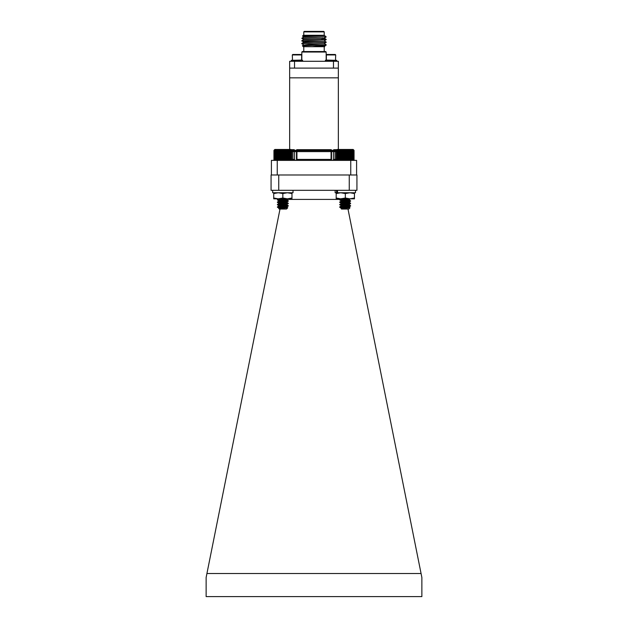 <?xml version="1.0" encoding="UTF-8"?>
<svg xmlns="http://www.w3.org/2000/svg" width="628" height="628" viewBox="0 0 628 628"><rect width="100%" height="100%" fill="white"/><g stroke="black" fill="none" stroke-linecap="round" stroke-linejoin="round"><path stroke-width="0.94" d="M345.62 159.928L346.036 160.376L346.546 159.928L346.915 160.376L347.457 159.928L347.771 160.376L348.344 159.928L348.595 160.376L353.47 159.928L353.203 160.376L353.76 159.928L353.431 160.376L353.949 159.928L353.572 160.376L354.051 159.928L353.619 160.376L354.051 159.928L354.051 150.367L353.572 149.919L353.949 150.367L353.431 149.919L353.76 150.367L353.203 149.919L353.47 150.367L352.881 149.919L353.093 150.367L352.481 149.919L352.622 150.367L352.002 149.919L352.08 150.367L351.445 149.919L351.452 150.367L350.817 149.919L350.762 150.367L350.126 149.919L350.008 150.367L349.388 149.919L349.199 150.367L348.595 149.919L348.344 150.367L347.771 149.919L347.457 150.367L346.915 149.919L346.546 150.367L346.036 149.919L345.62 150.367L345.157 149.919L344.686 150.367L344.27 149.919L343.759 150.367L343.398 149.919L342.849 150.367L342.543 149.919L341.962 150.367L341.711 149.919L336.836 150.367L337.103 149.919L336.553 150.367L336.875 149.919L336.357 150.367L336.741 149.919L336.255 150.367L336.694 149.919L336.255 150.367L336.255 159.928L336.694 160.376L336.255 159.928L336.741 160.376L336.357 159.928L336.875 160.376L336.553 159.928L337.103 160.376L336.836 159.928L337.424 160.376L337.22 159.928L337.825 160.376L337.683 159.928L338.304 160.376L338.233 159.928L338.861 160.376L338.853 159.928L339.489 160.376L339.544 159.928L340.18 160.376L340.305 159.928L340.925 160.376L341.106 159.928L341.711 160.376L341.962 159.928L342.543 160.376L342.849 159.928L343.398 160.376L345.62 159.928L345.62 150.367M340.101 207.075L350.565 206.062L343.406 205.278M341.561 208.292L349.027 206.926L341.805 205.913L339.701 204.799L350.605 203.582L343.406 202.844M341.342 205.78L349.027 204.493L341.805 203.48L339.701 202.365L350.605 201.148L343.406 200.411M341.342 203.346L349.027 202.059L341.805 201.046L339.701 199.932L350.361 198.833M339.701 206.926L350.605 205.709L339.701 204.493L350.605 203.276L339.701 202.059L350.605 200.842L339.701 199.626L347.661 198.833M348.964 206.997L350.565 206.062L347.637 207.264L350.016 207.774L348.783 209.053L341.53 209.053L341.067 208.535L350.024 207.805L341.334 207.232M339.701 207.232L341.342 208.213M341.797 207.939L342.598 208.119M341.342 200.913L348.509 199.83L350.565 198.762L348.744 199.775M349.027 199.626L345.157 199.013M341.287 208.449L349.027 207.232L343.406 206.439M341.287 206.015L349.027 204.799L343.406 204.006M341.287 203.582L349.027 202.365L341.287 201.148L349.027 199.932L343.406 199.139M336.694 149.919L337.134 149.472L353.171 149.472L354.051 150.367L353.171 149.472M345.157 149.919L345.157 160.376M344.686 159.928L344.686 150.367M344.27 149.919L344.27 160.376M343.759 150.367L343.759 159.928M346.036 149.919L346.036 160.376M346.546 150.367L346.546 159.928M346.915 149.919L346.915 160.376M347.457 150.367L347.457 159.928M347.771 149.919L347.771 160.376M348.344 150.367L348.344 159.928M348.595 149.919L348.595 160.376M349.199 150.367L349.199 159.928M349.388 149.919L349.388 160.376M350.008 150.367L350.008 159.928M350.126 149.919L350.126 160.376M350.762 150.367L350.762 159.928M350.817 149.919L350.817 160.376M351.452 150.367L351.452 159.928M352.08 150.367L352.08 159.928M352.622 150.367L352.622 159.928M353.093 150.367L353.093 159.928M353.47 150.367L353.47 159.928M353.76 150.367L353.76 159.928M353.949 150.367L353.949 159.928M336.357 150.367L336.357 159.928M336.553 150.367L336.553 159.928M336.836 150.367L336.836 159.928M337.22 150.367L337.22 159.928M337.683 150.367L337.683 159.928M338.233 150.367L338.233 159.928M338.853 150.367L338.853 159.928M339.489 149.919L339.489 160.376M339.544 150.367L339.544 159.928M340.18 149.919L340.18 160.376M340.305 150.367L340.305 159.928M340.925 149.919L340.925 160.376M341.106 150.367L341.106 159.928M341.711 149.919L341.711 160.376M341.962 150.367L341.962 159.928M342.543 149.919L342.543 160.376M342.849 150.367L342.849 159.928M343.398 149.919L343.398 160.376M279.232 208.292L277.435 206.863L288.299 205.694L277.395 204.485L288.299 203.26L277.395 202.051L288.299 200.827L277.395 199.618L285.191 198.833M279.232 205.851L277.435 204.846L277.827 204.634M279.232 203.417L277.435 202.412L277.827 202.2M279.232 200.984L277.435 199.979L277.827 199.767M277.757 207.075L288.252 206.055L281.093 205.27M280.826 204.956L277.395 204.493L288.299 203.566L281.093 202.836M281.313 202.561L277.395 202.059L288.299 201.133L281.093 200.403M281.791 200.159L277.395 199.626L288.001 198.833M281.163 199.131L281.941 199.217M279.036 208.213L286.658 206.981L278.973 205.694L286.132 204.697L288.252 203.613M279.036 203.346L286.658 202.114L278.973 200.827L286.132 199.83L288.252 198.746M281.163 200.403L281.752 200.34M281.501 201.619L281.03 201.564M291.306 149.919L291.753 150.367L291.306 149.919L291.722 150.367L291.227 149.919L291.596 150.367L291.062 149.919L291.368 150.367L290.803 149.919L291.054 150.367L290.458 149.919L290.646 150.367L290.026 149.919L290.152 150.367L289.524 149.919L289.579 150.367L288.943 149.919L288.927 150.367L288.299 149.919L288.221 150.367L287.593 149.919L287.443 150.367L286.831 149.919L286.619 150.367L286.03 149.919L285.756 150.367L285.191 149.919L284.861 150.367L284.327 149.919L283.942 150.367L283.448 149.919L283.016 150.367L282.561 149.919L282.082 150.367L281.682 149.919L281.156 150.367L280.81 149.919L280.253 150.367L279.962 149.919L279.374 150.367L279.146 149.919L274.781 150.367L275.001 149.919L274.428 150.367L274.719 149.919L274.169 150.367L274.514 149.919L274.004 150.367L274.405 149.919L273.941 150.367L274.389 149.919L273.941 150.367L273.941 159.928L274.389 160.376L273.941 159.928L274.405 160.376L274.004 159.928L274.514 160.376L274.169 159.928L274.719 160.376L274.428 159.928L275.001 160.376L274.781 159.928L275.378 160.376L275.221 159.928L275.841 160.376L275.739 159.928L276.375 160.376L276.344 159.928L276.979 160.376L277.011 159.928L277.647 160.376L277.749 159.928L278.369 160.376L278.542 159.928L279.146 160.376L279.374 159.928L279.962 160.376L280.253 159.928L280.81 160.376L281.156 159.928L281.682 160.376L282.082 159.928L282.561 160.376L283.016 159.928L283.448 160.376L283.942 159.928L284.327 160.376L284.861 159.928L285.191 160.376L285.756 159.928L286.03 160.376L286.619 159.928L286.831 160.376L287.443 159.928L287.593 160.376L288.221 159.928L288.299 160.376L288.927 159.928L288.943 160.376L291.588 160.101M279.036 205.764L277.395 204.799M286.713 204.477L279.562 203.48L277.395 202.365M279.036 200.897L277.395 199.932M287.726 207.797L286.47 209.053L279.217 209.053L278.754 208.527L287.726 207.797L279.162 207.232M277.395 207.232L278.973 208.127M279.523 207.923L280.331 208.104M286.713 199.61L281.179 198.833M278.973 208.433L286.713 207.216L281.101 206.424M278.973 206L286.713 204.783L281.101 203.99M278.973 203.566L286.713 202.349L278.973 201.133L286.713 199.916L281.101 199.123M274.106 150.194L274.829 149.472L290.866 149.472L291.588 150.194M282.561 149.919L282.561 160.376M283.016 150.367L283.016 159.928M282.082 159.928L282.082 150.367M281.682 149.919L281.682 160.376M281.156 150.367L281.156 159.928M283.448 149.919L283.448 160.376M283.942 150.367L283.942 159.928M284.327 149.919L284.327 160.376M284.861 150.367L284.861 159.928M285.191 149.919L285.191 160.376M285.756 150.367L285.756 159.928M286.03 149.919L286.03 160.376M286.619 150.367L286.619 159.928M286.831 149.919L286.831 160.376M287.443 150.367L287.443 159.928M287.593 149.919L287.593 160.376M288.221 150.367L288.221 159.928M288.299 149.919L288.299 160.376M288.927 150.367L288.927 159.928M288.943 149.919L288.943 160.376M289.579 150.367L289.579 159.928M290.152 150.367L290.152 159.928M290.646 150.367L290.646 159.928M291.054 150.367L291.054 159.928M291.368 150.367L291.368 159.928M291.596 150.367L291.596 159.928M291.722 150.367L291.722 159.928M291.753 150.367L291.753 159.928M274.004 150.367L274.004 159.928M274.169 150.367L274.169 159.928M274.428 150.367L274.428 159.928M274.781 150.367L274.781 159.928M275.221 150.367L275.221 159.928M275.739 150.367L275.739 159.928M276.344 150.367L276.344 159.928M276.979 149.919L276.979 160.376M277.011 150.367L277.011 159.928M277.647 149.919L277.647 160.376M277.749 150.367L277.749 159.928M278.369 149.919L278.369 160.376M278.542 150.367L278.542 159.928M279.146 149.919L279.146 160.376M279.374 150.367L279.374 159.928M279.962 149.919L279.962 160.376M280.253 150.367L280.253 159.928M280.81 149.919L280.81 160.376M346.507 201.659L346.907 201.627M346.059 199.257L346.907 199.194M350.204 205.858L347.229 205.246M350.605 203.582L348.964 202.287L346.554 201.894M350.204 200.991L346.24 200.308L346.797 203.087M347.292 205.56L347.158 204.885L350.565 203.629L348.964 204.563M346.68 202.514L350.565 201.196L348.964 202.13M349.027 206.926L347.559 206.887M349.027 204.493L347.056 204.383M349.027 202.059L350.565 203.221M349.027 199.932L350.565 200.787L348.964 199.853M355.495 190.315L355.495 192.749L336.561 192.749L336.561 190.315M335.148 190.315L335.148 192.749L337.495 192.749L337.495 190.315M293.017 190.315L293.017 192.749L272.67 192.749L272.67 190.315M292.758 54.471L292.287 54.942L292.758 54.471L301.165 54.471L301.636 54.942L301.636 60.084L292.522 60.312L292.287 54.942L301.636 54.942L301.165 54.471M291.314 61.285L291.314 60.312L302.61 60.312L302.61 61.285M335.242 54.471L335.713 54.942L335.242 54.471L326.835 54.471L326.364 54.942L326.364 60.084L335.478 60.312L335.713 54.942L326.364 54.942L326.835 54.471M336.687 61.285L336.687 60.312L325.39 60.312L325.39 61.285M291.753 150.642L293.559 150.642A0.973 0.652 90 0 0 292.907 151.615L291.753 151.615M336.255 150.642L334.441 150.642L336.255 150.642M296.4 160.376A0.973 0.526 -90 0 0 296.926 159.402L296.479 159.402L296.479 151.615A0.973 0.973 0 0 1 297.452 150.642L330.548 150.642A0.973 0.526 90 0 1 331.074 151.615L296.926 151.615L296.926 159.402L331.074 159.402L331.074 151.615L331.521 151.615L331.521 159.402A0.973 0.973 0 0 0 332.495 160.376A0.973 0.973 0 0 0 333.468 159.402L333.468 151.615A0.973 0.973 0 0 1 334.441 150.642L334.441 149.668A1.947 1.947 0 0 0 332.495 151.615A1.947 1.947 0 0 0 330.548 149.668L330.548 150.642A0.973 0.973 0 0 1 331.521 151.615L335.093 151.615A0.973 0.652 -90 0 0 334.441 150.642M350.754 174.984L350.754 160.376L356.594 160.376L356.594 174.984M271.406 174.984L271.406 160.376L277.246 160.376L277.246 174.984M350.754 160.376L277.246 160.376M338.343 68.107L289.657 68.107L289.657 61.285L338.343 61.285L338.343 77.841L289.657 77.841L289.657 68.107M289.657 77.841L289.657 149.472M338.343 77.841L338.343 149.472M291.054 149.668L293.559 149.668L293.559 150.642A0.973 0.973 0 0 1 294.532 151.615L294.532 159.402A0.973 0.973 0 0 0 295.505 160.376A0.973 0.973 0 0 0 296.479 159.402A0.973 0.973 0 0 1 295.505 160.376M291.753 159.402L292.907 159.402L292.907 151.615L295.505 151.615A1.947 1.947 0 0 1 297.452 149.668L297.452 150.642A0.973 0.526 90 0 0 296.926 151.615L295.505 151.615A1.947 1.947 0 0 0 293.559 149.668M325.759 36.754L302.782 38.167M321.905 38.975L326.168 39.352L302.782 40.875M325.218 42.225L302.782 43.575M325.218 44.926L319.699 45.224L325.61 45.224L312.375 46.684L303.293 46.684L302.398 45.773L319.699 45.224M325.218 36.816L301.833 38.339L303.614 36.958L302.539 36.039L324.221 35.294L324.221 31.887L303.779 31.887L303.779 35.294M325.218 39.517L301.833 41.04L308.403 41.511M326.168 42.39L301.833 43.41M326.168 45.098L325.61 45.224M302.539 36.039L303.293 35.294L323.852 35.294M303.779 31.887L304.266 31.4L323.734 31.4L324.221 31.887M325.916 36.503L324.386 35.608L303.614 36.958M324.574 46.684L312.375 46.684M324.221 46.684L324.221 51.551M324.755 46.645L322.902 46.684M321.693 39.187L322.666 38.214M326.152 39.329L324.386 38.308L303.614 39.658L301.848 40.679M326.152 42.029L324.386 41.016L303.614 42.366L301.848 43.387M326.152 44.737L324.386 43.717L303.614 45.067L302.398 45.773M324.433 35.294L303.591 36.644M304.399 36.816L305.334 36.903M324.409 38.339L303.591 39.352L301.848 38.363M324.409 41.04L308.795 41.605L303.591 42.39M324.409 43.748L308.795 44.305L303.591 45.098M324.409 46.448L316.371 46.684M301.833 52.038L302.319 51.551L325.681 51.551L326.168 52.038L301.833 52.038L301.833 60.312M294.532 61.285L294.532 68.107L333.468 68.107L333.468 61.285M356.932 190.315L356.932 174.984L356.932 190.315L349.262 190.315L349.262 174.984L278.738 174.984L278.738 190.315L271.068 190.315L271.068 174.984L278.738 174.984M349.262 190.315L278.738 190.315M347.99 209.053L421.867 577.485L421.867 596.6L206.133 596.6L206.133 577.485L280.01 209.053M340.054 199.398L283.754 199.398M206.926 573.529L421.074 573.529M349.262 174.984L356.932 174.984M354.443 192.749L354.443 198.833L336.192 198.833L336.192 192.749M277.395 198.833L273.722 198.833L278.283 198.833L273.722 198.016L273.722 192.749M291.973 192.749L291.973 198.833L278.283 198.833L282.843 198.016L282.843 193.557L278.283 192.749L273.722 193.557M273.722 198.016L273.722 198.833M291.973 193.557L287.412 192.749L282.843 193.557M291.973 198.016L287.412 198.833L282.843 198.016M354.451 198.833L354.451 198.016L349.882 198.833L345.322 198.016L345.322 193.557L340.761 192.749L336.192 193.557M345.322 198.016L340.761 198.833L336.192 198.016M354.451 192.749L354.451 193.557L349.882 192.749L345.322 193.557M354.451 198.016L354.451 193.557M336.255 151.615L335.093 151.615L335.093 159.402L336.255 159.402M334.441 149.668L336.946 149.668M297.452 149.668L330.548 149.668M294.532 159.402L292.907 159.402A0.973 0.652 -90 0 1 292.256 160.376M331.521 159.402L331.074 159.402A0.973 0.526 -90 0 0 331.6 160.376M335.745 160.376A0.973 0.652 90 0 1 335.093 159.402L333.468 159.402M339.748 206.871L341.342 205.945M350.565 205.654L348.964 204.728L350.565 205.654M339.748 204.438L341.342 203.511M339.748 202.004L341.342 201.07M339.748 199.571L341.342 198.636M350.016 207.774L348.964 207.161L350.016 207.774M286.658 206.981L288.252 206.055M286.658 202.114L288.252 201.18M277.435 206.863L279.036 205.929M288.252 205.646L286.658 204.712M277.435 204.43L279.036 203.496M288.252 203.213L286.658 202.279M277.435 201.996L279.036 201.062M288.252 200.779L286.658 199.845M277.435 199.563L279.036 198.629M287.718 207.766L286.658 207.146M301.833 40.702L303.614 42.084M303.779 46.684L303.779 51.551M324.386 38.025L326.152 37.005M324.386 40.726L326.152 39.713M324.386 43.434L326.152 42.414M303.614 44.784L301.848 43.772M324.386 46.134L326.152 45.122M326.168 52.038L326.168 60.312"/></g></svg>
